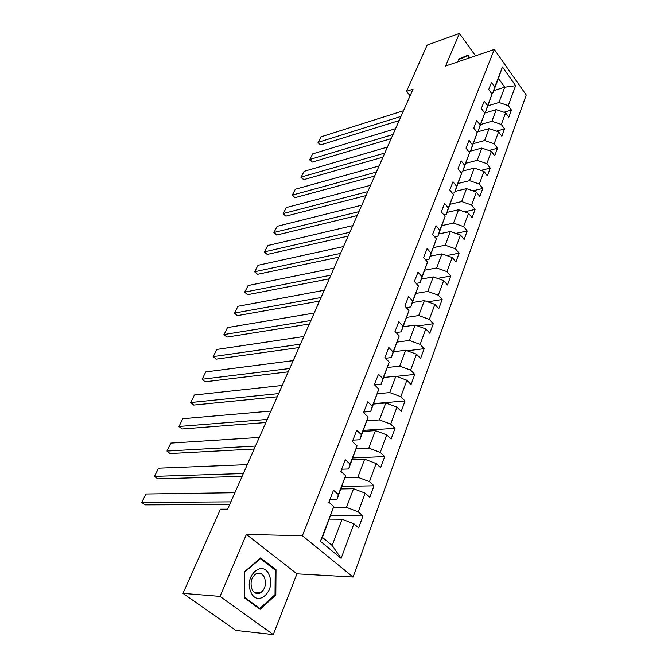 <?xml version="1.0" encoding="UTF-8"?>
<svg xmlns="http://www.w3.org/2000/svg" width="668" height="668" viewBox="0 0 668 668"><rect width="100%" height="100%" fill="white"/><g stroke="black" fill="none" stroke-linecap="round" stroke-linejoin="round"><path stroke-width="1" d="M353.105 577.027L526.242 94.998L494.295 49.424L302.379 535.736L353.105 577.027L296.951 573.845L246.392 534.425L220.039 596.407L273.279 634.6L296.951 573.845M273.279 634.6L235.896 630.425L182.982 593.376L220.039 596.407M493.744 90.623L504.716 87.216L498.428 78.398L492.575 93.662L494.796 86.898L491.514 82.323L488.734 89.504L492.04 94.079L487.573 105.719L484.225 101.144L481.369 108.517L484.751 113.092L480.158 125.05L476.735 120.482L473.804 128.056L477.253 132.631L472.535 144.923L469.036 140.347L466.022 148.137L469.546 152.705L464.694 165.347L461.129 160.779L458.023 168.787L461.621 173.354L456.636 186.347L452.987 181.788L449.798 190.029L453.472 194.588L448.345 207.957L444.612 203.406L441.331 211.881L445.088 216.44L439.811 230.201L435.995 225.659L432.613 234.384L436.463 238.927L431.019 253.105L427.119 248.571L423.637 257.564L427.57 262.09L421.967 276.694L417.976 272.177L414.385 281.445L418.418 285.962L412.64 301.009L408.557 296.509L404.85 306.069L408.975 310.562L403.021 326.076L398.838 321.6L395.013 331.462L399.239 335.929L393.101 351.936L388.809 347.485L384.868 357.656L389.202 362.098L382.856 378.622L378.464 374.205L374.389 384.71L378.831 389.118L372.285 406.177L367.776 401.794L363.567 412.649L368.126 417.024L361.363 434.651L356.729 430.301L352.387 441.523L357.063 445.857L350.065 464.076L345.314 459.776L340.822 471.374L345.623 475.666L338.384 494.52L333.507 490.262L328.856 502.269L333.791 506.503L320.423 541.339L341.131 558.356L332.163 545.455L342.041 519.228L329.433 519.12M494.796 86.898L502.453 66.95L515.629 85.671L508.264 105.627L511.446 110.061L503.948 112.249M341.131 558.356L353.898 523.779L358.624 527.845L362.974 515.963L358.29 511.88L365.204 493.159L369.805 497.276L374.013 485.786L369.446 481.653L376.134 463.542L380.626 467.7L384.693 456.586L380.242 452.403L386.714 434.876L391.089 439.085L395.03 428.313L390.696 424.096L396.959 407.129L401.234 411.363L405.042 400.942L400.817 396.683L406.887 380.242L411.054 384.517L414.753 374.406L410.62 370.122L416.506 354.182L420.573 358.482L424.155 348.688L420.13 344.371L425.833 328.915L429.808 333.24L433.281 323.738L429.349 319.396L434.885 304.399L438.767 308.75L442.141 299.523L438.291 295.164L443.669 280.61L447.46 284.977L450.741 276.018L446.975 271.642L452.194 257.506L455.91 261.889L459.091 253.189L455.409 248.797L460.477 235.061L464.11 239.461L467.208 231.003L463.6 226.602L468.535 213.251L472.084 217.659L475.09 209.435L471.566 205.026L476.359 192.05L479.841 196.459L482.764 188.468L479.315 184.051L483.974 171.425L487.381 175.843L490.228 168.069L486.847 163.643L491.381 151.36L494.721 155.786L497.485 148.213L494.178 143.787L498.587 131.83L501.86 136.255L504.557 128.882L501.309 124.457L505.609 112.808L508.816 117.242L511.446 110.061M182.982 593.376L220.473 509.2L227.604 509.2L413.008 89.178L406.57 91.307L410.085 95.808M492.04 94.079L485.385 112.424L484.459 112.7M484.726 113.059L496.266 109.644L491.899 121.25L480.768 124.457M485.385 112.424L487.573 105.719M505.609 112.808L496.266 109.644M501.309 124.457L491.899 121.25M484.751 113.092L477.996 131.696L476.802 132.039M476.835 132.08L489.126 128.607L484.642 140.522L473.428 143.612M477.996 131.696L480.158 125.05M498.587 131.83L489.126 128.607M494.178 143.787L484.642 140.522M477.253 132.631L470.406 151.494L468.919 151.895M470.548 151.11L481.795 148.071L477.186 160.32L465.888 163.276M470.406 151.494L472.535 144.923M491.381 151.36L481.795 148.071M486.847 163.643L477.186 160.32M469.546 152.705L462.598 171.851L460.803 172.311M462.932 170.983L474.263 168.077L469.529 180.661L458.139 183.483M462.598 171.851L464.694 165.347M483.974 171.425L474.263 168.077M479.315 184.051L469.529 180.661M461.621 173.354L454.574 192.768L452.428 193.286M455.1 191.399L466.523 188.635L461.655 201.569L450.174 204.249M454.574 192.768L456.636 186.347M476.359 192.05L466.523 188.635M471.566 205.026L461.655 201.569M453.472 194.588L446.324 214.294L443.794 214.862M447.051 212.391L458.565 209.769L453.555 223.07L441.982 225.6M446.324 214.294L448.345 207.957M468.535 213.251L458.565 209.769M463.6 226.602L453.555 223.07M445.088 216.44L437.832 236.439L434.876 237.065M438.776 233.975L450.382 231.504L445.23 245.198L433.565 247.561M437.832 236.439L439.811 230.201M460.477 235.061L450.382 231.504M455.409 248.797L445.23 245.198M436.463 238.927L429.09 259.234L425.666 259.902M430.259 256.178L441.957 253.873L436.655 267.968L424.898 270.156M429.09 259.234L431.019 253.105M452.194 257.506L441.957 253.873M446.975 271.642L436.655 267.968M427.57 262.09L420.089 282.714L416.139 283.416M421.5 279.024L433.29 276.903L427.821 291.415L415.98 293.419M420.089 282.714L421.967 276.694M443.669 280.61L433.29 276.903M438.291 295.164L427.821 291.415M418.418 285.962L410.812 306.904L406.286 307.622M412.482 302.554L424.355 300.617L418.727 315.563L406.795 317.375M410.812 306.904L412.64 301.009M434.885 304.399L424.355 300.617M429.349 319.396L418.727 315.563M408.975 310.562L401.251 331.837L396.066 332.564M403.188 326.777L415.162 325.049L409.359 340.455L397.335 342.058M401.251 331.837L403.021 326.076M425.833 328.915L415.162 325.049M420.13 344.371L409.359 340.455M399.239 335.929L391.39 357.547L385.461 358.265M393.619 351.744L405.676 350.232L399.698 366.114L387.565 367.492M391.39 357.547L393.101 351.936M416.506 354.182L405.676 350.232M410.62 370.122L399.698 366.114M389.202 362.098L381.219 384.075L374.447 384.76M383.749 377.487L395.899 376.201L389.728 392.584L377.453 393.728M381.219 384.075L382.856 378.622M406.887 380.242L395.899 376.201M400.817 396.683L389.728 392.584M378.831 389.118L370.715 411.463L363.818 412.014M373.562 404.031L385.812 402.988L379.441 419.905L367.008 420.798M370.715 411.463L372.285 406.177M396.959 407.129L385.812 402.988M390.696 424.096L379.441 419.905M368.126 417.024L359.868 439.753L352.921 440.145M363.058 431.428L375.399 430.643L368.819 448.111L356.228 448.737M359.868 439.753L361.363 434.651M386.714 434.876L375.399 430.643M380.242 452.403L368.819 448.111M357.063 445.857L348.663 468.978L341.665 469.212M352.22 459.709L364.644 459.208L357.848 477.253L345.072 477.587M348.663 468.978L350.065 464.076M376.134 463.542L364.644 459.208M369.446 481.653L357.848 477.253M345.623 475.666L337.073 499.196L330.025 499.255M341.014 488.926L353.531 488.717L346.5 507.371L333.541 507.388M337.073 499.196L338.384 494.52M365.204 493.159L353.531 488.717M358.29 511.88L346.5 507.371M333.791 506.503L322.419 537.414L320.423 541.339M353.898 523.779L342.041 519.228M475.507 55.82L459.442 33.4L427.153 45.09L406.57 91.307M459.442 33.4L445.564 66.023L494.295 49.424M246.392 534.425L302.379 535.736M322.419 537.414L332.163 545.455M492.575 93.662L491.899 93.871M487.924 105.803L498.963 102.488L504.716 87.216L515.629 85.671M498.428 78.398L502.453 66.95M508.264 105.627L498.963 102.488M362.974 515.963L330.718 515.771M374.013 485.786L341.991 486.379M384.693 456.586L352.904 457.922M395.03 428.313L363.476 430.351M405.042 400.942L373.721 403.622M414.753 374.406L396.333 376.36M424.155 348.688L407.246 350.8M433.281 323.738L417.717 325.976M442.141 299.523L427.77 301.844M450.741 276.018L437.448 278.389M459.091 253.189L446.775 255.585M467.208 231.003L455.768 233.408M475.09 209.435L464.46 211.831M482.764 188.468L472.869 190.839M490.228 168.069L481.01 170.398M497.485 148.213L488.892 150.509M504.557 128.882L496.533 131.128M275.809 595.038L276.009 569.712L260.67 557.897L244.605 571.633L244.254 597.71L260.119 609.283L275.809 595.038L274.698 594.954M469.813 57.765L467.926 55.152L458.757 59.026L458.824 61.506L458.799 59.527L467.675 55.77L469.253 57.957M274.598 569.637L276.009 569.712M230.836 501.877L141.758 502.436L145.039 504.874L229.65 504.557M234.886 492.7L145.891 494.003L141.758 502.436L145.891 494.003M269.262 575.373C263.284 558.857 243.62 575.632 250.742 591.698C257.13 608.306 276.293 590.871 269.262 575.373M264.578 577.795C262.557 573.587 259.718 572.251 256.078 573.787C251.41 577.286 250.016 582.337 251.894 588.951C253.924 593.134 256.737 594.462 260.336 592.95C265.037 589.452 266.457 584.4 264.578 577.795M259.819 608.448L244.463 597.234L244.797 571.992L260.353 558.682L275.224 570.121L275.024 594.662L259.819 608.448L258.858 608.364M259.785 558.657L260.353 558.682M458.766 59.118L467.675 55.77M243.344 473.537L154.525 476.384L157.732 478.856L242.1 476.368M247.277 464.644L158.541 468.193L154.525 476.384L158.541 468.193M255.468 446.074L166.942 451.067L170.073 453.564L254.166 449.038M259.276 437.448L170.841 443.109L166.942 451.067L170.841 443.109M267.225 419.437L179.007 426.46L182.072 428.973L265.864 422.527M270.924 411.07L182.807 418.719L179.007 426.46L182.807 418.719M278.631 393.594L190.739 402.528L193.737 405.067L277.22 396.8M282.213 385.478L194.43 395.005L190.739 402.528L194.43 395.005M289.703 368.519L202.153 379.249L205.084 381.795L288.242 371.834M293.185 360.636L205.752 371.926L202.153 379.249L205.752 371.926M300.458 344.162L213.267 356.595L216.131 359.159L298.947 347.577M303.831 336.505L216.766 349.456L213.267 356.595L216.766 349.456M216.131 359.159L213.142 356.503M310.896 320.506L224.081 334.534L226.886 337.106L309.351 324.013M314.185 313.058L227.487 327.587L224.081 334.534L227.487 327.587M226.886 337.106L223.93 334.509M321.049 297.51L234.618 313.05L237.365 315.638L319.463 301.109M324.239 290.279L237.933 306.286L234.618 313.05L237.933 306.286M237.365 315.638L234.443 313.075M330.919 275.158L244.88 292.116L247.569 294.713L329.291 278.832M334.017 268.118L248.112 285.528L244.68 292.2L248.112 285.528M247.569 294.713L244.68 292.2M340.513 253.414L254.884 271.717L257.514 274.323L338.851 257.163M343.536 246.567L258.032 265.288L254.658 271.851L258.032 265.288M257.514 274.323L254.658 271.851M349.848 232.255L264.637 251.836L267.217 254.45L348.162 236.08M352.796 225.592L267.709 245.565L264.386 252.02L267.709 245.565M267.217 254.45L264.386 252.02M358.941 211.664L274.147 232.439L276.677 235.061L357.221 215.555M361.805 205.176L277.145 226.327L273.88 232.664L277.145 226.327M276.677 235.061L273.88 232.664M367.792 191.616L283.424 213.518L285.904 216.148L366.047 195.565M370.581 185.295L286.347 207.556L283.132 213.793L286.347 207.556M285.904 216.148L283.132 213.793M376.41 172.085L292.475 195.056L294.905 197.686L374.639 176.093M379.132 165.931L295.331 189.236L292.166 195.373L295.331 189.236M294.905 197.686L292.166 195.373M384.81 153.055L301.31 177.037L303.698 179.667L383.023 157.114M387.457 147.06L304.099 171.35L300.984 177.387L304.099 171.35M303.698 179.667L300.984 177.387M393.001 134.502L309.935 159.443L312.282 162.073L391.189 138.61M395.581 128.657L312.657 153.891L309.601 159.836L312.657 153.891M312.282 162.073L309.601 159.836M400.984 116.416L318.36 142.259L320.665 144.898L399.147 120.574M403.497 110.721L321.024 136.831L318.01 142.685L321.024 136.831M320.665 144.898L318.01 142.685M254.533 592.516L260.336 592.95"/></g></svg>
